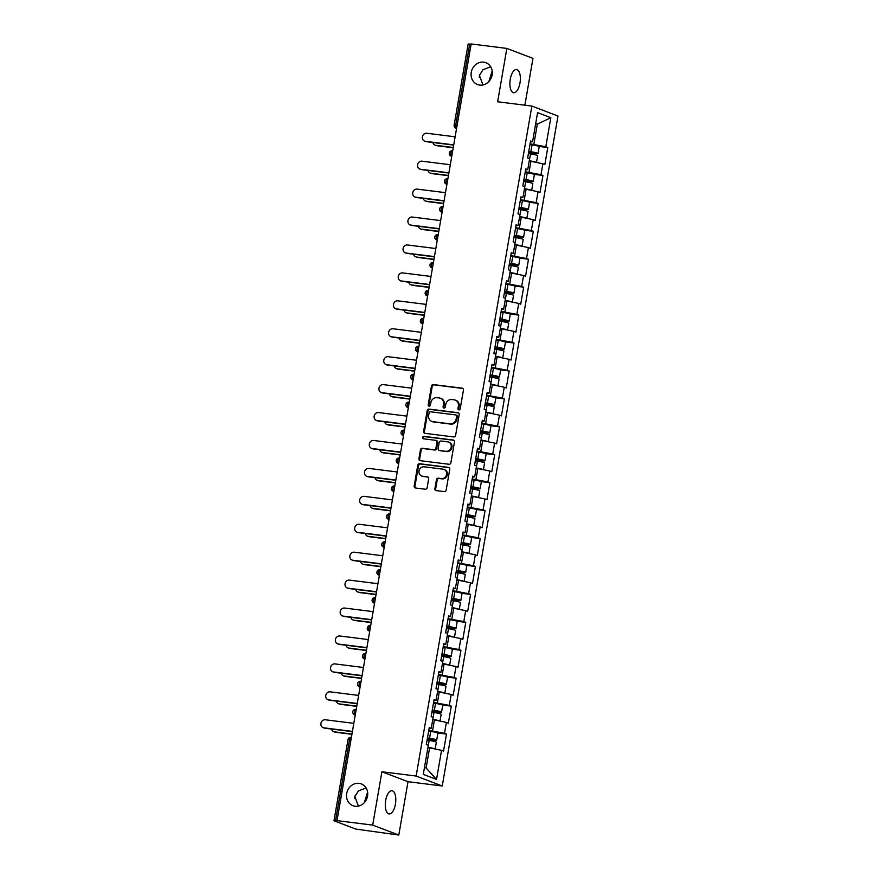 <?xml version="1.0" encoding="UTF-8"?>
<svg xmlns="http://www.w3.org/2000/svg" width="879" height="879" viewBox="0 0 879 879"><rect width="100%" height="100%" fill="white"/><g stroke="black" fill="none" stroke-linecap="round" stroke-linejoin="round"><path stroke-width="1.32" d="M490.691 66.793L482.934 69.749L479.44 75.429L482.978 84.933M479.714 85.087A11.68 10.449 110.8 0 1 477.539 84.538A11.68 10.449 110.8 0 1 471.529 71.1A11.68 10.449 110.8 0 1 483.67 62.167A11.68 10.449 110.8 0 1 485.845 62.706A11.68 10.449 110.8 0 1 491.855 76.154A11.68 10.449 110.8 0 1 479.714 85.087M488.9 81.494L492.174 70.946M366.125 787.98L358.357 790.924L354.874 796.616L358.412 806.12M355.138 806.263A11.68 10.449 110.8 0 1 352.962 805.724A11.68 10.449 110.8 0 1 346.963 792.276A11.68 10.449 110.8 0 1 359.104 783.343A11.68 10.449 110.8 0 1 361.28 783.892A11.68 10.449 110.8 0 1 367.279 797.33A11.68 10.449 110.8 0 1 355.138 806.263M364.324 802.681L367.598 792.122M458.871 409.9A1.253 1.121 -69.2 0 0 460.2 408.812L463.431 390.133A1.791 1.604 -69.2 0 0 462.134 388.177L433.336 384.562A1.791 1.604 -69.2 0 0 431.435 386.123L428.205 404.79A1.253 1.121 -69.2 0 0 429.117 406.164A1.253 1.121 -69.2 0 0 430.446 405.076L430.864 402.659A5.735 5.131 -69.2 0 1 436.962 397.682L439.357 397.978A5.735 5.131 -69.2 0 1 440.423 398.242A5.735 5.131 -69.2 0 1 443.499 404.241L443.082 406.658A1.253 1.121 -69.2 0 0 443.994 408.032A1.253 1.121 -69.2 0 0 445.323 406.944L445.741 404.527A5.735 5.131 -69.2 0 1 451.839 399.538L454.234 399.846A5.735 5.131 -69.2 0 1 455.3 400.11A5.735 5.131 -69.2 0 1 458.388 406.109L457.97 408.526A1.253 1.121 -69.2 0 0 458.871 409.9M385.595 800.989L385.321 803.648M385.672 800.472A11.68 5.087 -82.9 0 1 392.001 790.737A11.68 5.087 -82.9 0 1 395.418 804.186A11.68 5.087 -82.9 0 1 389.089 813.921A11.68 5.087 -82.9 0 1 385.672 800.472M510.161 79.802L509.897 82.472M510.249 79.297A11.68 5.087 -82.9 0 1 516.566 69.562A11.68 5.087 -82.9 0 1 519.983 83A11.68 5.087 -82.9 0 1 513.666 92.734A11.68 5.087 -82.9 0 1 510.249 79.297M355.028 795.902A11.68 5.087 -82.9 0 1 354.753 798.561M479.593 74.715A11.68 5.087 -82.9 0 1 479.33 77.374M434.896 488.625A1.791 1.604 -69.2 0 0 436.193 490.592L444.269 491.603A1.791 1.604 -69.2 0 0 446.169 490.042L449.751 469.309A1.791 1.604 -69.2 0 0 448.455 467.353L419.657 463.738A1.791 1.604 -69.2 0 0 417.756 465.299L414.174 486.032A1.791 1.604 -69.2 0 0 415.47 487.988L425.227 489.218A1.791 1.604 -69.2 0 0 427.139 487.658L428.666 478.78A1.791 1.604 -69.2 0 0 427.37 476.825L422.535 476.22A4.791 4.285 -69.2 0 1 424.161 466.815L443.115 469.188A4.791 4.285 -69.2 0 1 441.489 478.594L438.335 478.198A1.791 1.604 -69.2 0 0 436.423 479.758L434.896 488.625L435.654 488.922A1.791 1.604 -69.2 0 0 436.259 490.592M381.915 771.762L372.696 825.106L337.009 820.634L471.166 43.95L506.853 48.422L497.646 101.777L531.872 106.073L416.141 776.047L381.915 771.762L408.021 781.695L442.247 785.991L416.141 776.047M453.707 436.94A1.791 1.604 -69.2 0 0 455.619 435.391L459.201 414.646A1.791 1.604 -69.2 0 0 457.904 412.69L429.106 409.087A1.791 1.604 -69.2 0 0 427.194 410.636L423.612 431.38A1.791 1.604 -69.2 0 0 424.909 433.336L453.707 436.94M454.476 441.983L450.894 462.717A1.791 1.604 -69.2 0 1 448.993 464.277L420.195 460.662A1.791 1.604 -69.2 0 1 418.898 458.706L420.426 449.828A1.791 1.604 -69.2 0 1 422.338 448.268L434.017 449.74A1.791 1.604 -69.2 0 0 435.918 448.18L436.929 442.291A1.791 1.604 -69.2 0 0 435.632 440.335L423.48 438.808A1.253 1.121 -69.2 0 1 423.898 436.347L453.179 440.016A1.791 1.604 -69.2 0 1 454.476 441.983M442.247 785.991L557.978 116.017L531.872 106.073M437.654 732.965L446.477 734.075L444.488 733.317L428.776 730.372M446.477 734.075L443.532 751.084L441.555 750.325L436.533 779.42L423.282 774.377L428.315 745.282L426.337 744.535L429.271 727.526L431.248 728.273L433.138 717.352L431.16 716.605L434.094 699.596L436.072 700.343L437.962 689.422L435.984 688.675L438.918 671.666L440.895 672.413L442.785 661.491L440.808 660.744L443.741 643.736L445.719 644.483L447.609 633.561L445.631 632.814L448.565 615.805L450.542 616.553L452.432 605.631L450.455 604.884L453.388 587.875L455.377 588.622L457.256 577.701L455.278 576.954L458.223 559.945L460.2 560.692L462.079 549.771L460.102 549.023L463.046 532.015L465.024 532.762L466.903 521.84L464.925 521.093L467.87 504.074L469.847 504.832L471.737 493.91L469.749 493.163L472.693 476.143L474.671 476.901L476.561 465.98L474.583 465.222L477.517 448.213L479.494 448.971L481.384 438.05L479.407 437.292L482.34 420.283L484.318 421.041L486.208 410.119L484.23 409.361L487.164 392.353L489.142 393.111L491.031 382.189L489.054 381.431L491.987 364.422L493.965 365.181L495.855 354.259L493.877 353.501L496.811 336.492L498.789 337.25L500.678 326.329L498.701 325.571L501.634 308.562L503.612 309.32L505.502 298.399L503.524 297.64L506.458 280.632L508.447 281.39L510.325 270.468L508.348 269.71L511.281 252.702L513.27 253.46L515.149 242.538L513.171 241.78L516.116 224.771L518.094 225.529L519.972 214.608L517.995 213.85L520.939 196.841L522.917 197.599L524.796 186.678L522.818 185.919L525.763 168.911L527.741 169.669L529.63 158.747L527.642 157.989L530.586 140.981L532.564 141.739L537.585 112.644L550.836 117.687L545.804 146.771L530.092 143.837M538.97 146.419L547.782 147.529L545.804 146.771M547.782 147.529L544.848 164.538L542.87 163.791L540.981 174.712L525.268 171.768M534.146 174.35L542.958 175.459L540.981 174.712M542.958 175.459L540.025 192.468L538.047 191.721L536.157 202.642L520.445 199.698M529.323 202.28L538.135 203.39L536.157 202.642M538.135 203.39L535.201 220.398L533.223 219.651L531.334 230.573L515.621 227.628M524.499 230.21L533.311 231.32L531.334 230.573M533.311 231.32L530.378 248.328L528.4 247.581L526.51 258.503L510.798 255.558M519.665 258.151L528.488 259.25L526.51 258.503M528.488 259.25L525.554 276.259L523.576 275.512L521.686 286.433L505.974 283.488M514.841 286.082L523.664 287.18L521.686 286.433M523.664 287.18L520.731 304.189L518.742 303.442L516.863 314.363L501.14 311.419M510.018 314.012L518.841 315.111L516.863 314.363M518.841 315.111L515.896 332.119L513.918 331.372L512.039 342.294L496.316 339.349M505.194 341.942L514.017 343.041L512.039 342.294M514.017 343.041L511.073 360.049L509.095 359.302L507.216 370.224L491.493 367.279M500.371 369.872L509.194 370.971L507.216 370.224M509.194 370.971L506.249 387.98L504.271 387.232L502.381 398.154L486.669 395.209M495.547 397.802L504.37 398.901L502.381 398.154M504.37 398.901L501.426 415.91L499.448 415.163L497.558 426.084L481.846 423.14M490.724 425.733L499.547 426.831L497.558 426.084M499.547 426.831L496.602 443.84L494.624 443.093L492.734 454.014L477.022 451.07M485.9 453.663L494.712 454.762L492.734 454.014M494.712 454.762L491.779 471.77L489.801 471.023L487.911 481.945L472.199 479M481.077 481.593L489.889 482.692L487.911 481.945M489.889 482.692L486.955 499.701L484.977 498.953L483.087 509.875L467.375 506.93M476.253 509.523L485.065 510.622L483.087 509.875M485.065 510.622L482.131 527.642L480.154 526.884L478.264 537.805L462.552 534.861M471.43 537.454L480.242 538.563L478.264 537.805M480.242 538.563L477.308 555.572L475.33 554.814L473.44 565.735L457.728 562.791M466.606 565.384L475.418 566.494L473.44 565.735M475.418 566.494L472.484 583.502L470.507 582.744L468.617 593.666L452.905 590.721M461.772 593.314L470.595 594.424L468.617 593.666M470.595 594.424L467.661 611.432L465.683 610.674L463.793 621.596L448.081 618.651M456.948 621.244L465.771 622.354L463.793 621.596M465.771 622.354L462.837 639.363L460.849 638.604L458.97 649.526L443.247 646.581M452.125 649.174L460.948 650.284L458.97 649.526M460.948 650.284L458.003 667.293L456.025 666.535L454.146 677.456L438.423 674.512M447.301 677.105L456.124 678.214L454.146 677.456M456.124 678.214L453.179 695.223L451.202 694.465L449.323 705.387L433.6 702.442M442.478 705.035L451.301 706.145L449.323 705.387M451.301 706.145L448.356 723.153L446.378 722.395L444.488 733.317M432.534 730.845L434.424 719.923L432.732 719.714M429.106 728.482L431.248 728.273M446.378 722.395L434.424 719.923M437.368 702.914L439.247 691.993L437.555 691.784M433.929 700.552L436.072 700.343M451.202 694.465L439.247 691.993M442.192 674.984L444.071 664.063L442.379 663.854M438.753 672.622L440.895 672.413M456.025 666.535L444.071 664.063M447.015 647.054L448.894 636.132L447.202 635.924M443.576 644.692L445.719 644.483M460.849 638.604L448.894 636.132M451.839 619.124L453.718 608.202L452.026 607.993M448.4 616.761L450.542 616.553M465.683 610.674L453.718 608.202M456.662 591.193L458.552 580.272L456.849 580.063M453.223 588.831L455.377 588.622M470.507 582.744L458.552 580.272M461.486 563.263L463.376 552.342L461.673 552.133M458.047 560.901L460.2 560.692M475.33 554.814L463.376 552.342M466.309 535.333L468.199 524.411L466.496 524.203M462.87 532.971L465.024 532.762M480.154 526.884L468.199 524.411M471.133 507.403L473.023 496.481L471.32 496.272M467.705 505.04L469.847 504.832M484.977 498.953L473.023 496.481M475.957 479.473L477.846 468.551L476.154 468.342M472.528 477.11L474.671 476.901M489.801 471.023L477.846 468.551M480.78 451.542L482.67 440.621L480.978 440.412M477.352 449.18L479.494 448.971M494.624 443.093L482.67 440.621M485.604 423.612L487.493 412.69L485.801 412.482M482.175 421.25L484.318 421.041M499.448 415.163L487.493 412.69M490.427 395.682L492.317 384.76L490.625 384.552M486.999 393.32L489.142 393.111M504.271 387.232L492.317 384.76M495.262 367.752L497.14 356.83L495.448 356.621M491.822 365.389L493.965 365.181M509.095 359.302L497.14 356.83M500.085 339.821L501.964 328.9L500.272 328.68M496.646 337.459L498.789 337.25M513.918 331.372L501.964 328.9M504.909 311.891L506.787 300.97L505.095 300.75M501.469 309.529L503.612 309.32M518.742 303.442L506.787 300.97M509.732 283.961L511.611 273.039L509.919 272.82M506.293 281.599L508.447 281.39M523.576 275.512L511.611 273.039M514.556 256.031L516.445 245.109L514.742 244.889M511.117 253.668L513.27 253.46M528.4 247.581L516.445 245.109M519.379 228.1L521.269 217.179L519.566 216.959M515.94 225.738L518.094 225.529M533.223 219.651L521.269 217.179M524.203 200.17L526.092 189.249L524.389 189.029M520.775 197.808L522.917 197.599M538.047 191.721L526.092 189.249M529.026 172.24L530.916 161.318L529.213 161.099M525.598 169.878L527.741 169.669M542.87 163.791L530.916 161.318M471.111 44.236L469.694 44.06L455.685 125.159L457.102 125.345M456.597 128.312L456.366 128.279A2.736 1.198 97.1 0 1 455.685 125.159L454.135 125.137L468.144 44.027L469.694 44.06M533.85 144.31L537.333 124.159L535.707 123.543M535.641 123.95L537.333 124.159L550.836 117.687M530.422 141.948L532.564 141.739M524.873 105.194L532.96 58.366L506.853 48.422M372.696 825.106L398.802 835.05L355.775 829.073L334.24 820.865L337.009 820.634M398.802 835.05L408.021 781.695M424.491 767.378L426.117 768.004L429.6 747.853L427.908 747.644M441.555 750.325L429.6 747.853M436.533 779.42L426.117 768.004M459.047 409.9A1.253 1.121 -69.2 0 1 458.728 408.812L459.146 406.395A5.735 5.131 -69.2 0 0 456.069 400.395L455.3 400.11M440.423 398.242L441.181 398.539A5.735 5.131 -69.2 0 1 444.269 404.538L443.851 406.955A1.253 1.121 -69.2 0 0 444.17 408.043M462.826 388.463L434.094 384.859A1.791 1.604 -69.2 0 0 432.193 386.408L428.974 405.087A1.253 1.121 -69.2 0 0 429.293 406.175M458.585 412.976L429.864 409.372A1.791 1.604 -69.2 0 0 427.963 410.932L424.381 431.666A1.791 1.604 -69.2 0 0 424.986 433.347M456.619 416.305A1.253 1.121 -69.2 0 0 455.718 414.932L430.435 411.768A1.253 1.121 -69.2 0 0 429.106 412.855L428.666 415.404A5.735 5.131 -69.2 0 0 431.743 421.404A5.735 5.131 -69.2 0 0 432.809 421.667L450.092 423.832A5.735 5.131 -69.2 0 0 456.179 418.854L456.619 416.305L457.388 416.591A1.253 1.121 -69.2 0 0 456.476 415.218M431.743 421.404L432.501 421.689A5.735 5.131 -69.2 0 0 433.578 421.953L432.809 421.667M457.388 416.591L456.937 419.14A5.735 5.131 -69.2 0 1 450.85 424.117L433.578 421.953M435.973 440.412L436.731 440.709A1.791 1.604 -69.2 0 1 437.698 442.587L436.676 448.466A1.791 1.604 -69.2 0 1 434.775 450.026L423.096 448.565A1.791 1.604 -69.2 0 0 421.195 450.114L419.657 458.992A1.791 1.604 -69.2 0 0 420.261 460.673M453.872 440.302L424.667 436.643A1.253 1.121 -69.2 0 0 423.678 438.83M446.125 451.257A4.791 4.285 -69.2 0 0 447.752 441.851L441.071 441.016A1.791 1.604 -69.2 0 0 439.17 442.576L438.16 448.466A1.791 1.604 -69.2 0 0 439.456 450.422L446.895 451.542A4.791 4.285 -69.2 0 0 449.411 442.368L448.653 442.071M439.115 450.334L439.874 450.63A1.791 1.604 -69.2 0 0 440.214 450.707L439.456 450.422M446.895 451.542L440.214 450.707M444.005 469.419L444.763 469.705A4.791 4.285 -69.2 0 1 442.247 478.879L439.093 478.484A1.791 1.604 -69.2 0 0 437.193 480.044L435.654 488.922M421.634 475.989L422.403 476.286A4.791 4.285 -69.2 0 0 423.293 476.506L422.535 476.22M428.062 477.099L423.293 476.506M449.147 467.628L420.426 464.024A1.791 1.604 -69.2 0 0 418.525 465.584L414.943 486.318A1.791 1.604 -69.2 0 0 415.547 487.999M435.797 145.321L436.786 145.694A4.109 3.67 110.8 0 1 436.017 145.507L435.028 145.123A4.109 3.67 -69.2 0 0 435.797 145.321L453.278 147.507M432.853 142.497A4.109 3.67 -69.2 0 0 435.028 145.123M528.773 153.627A1.099 0.978 110.8 0 1 529.883 152.88L534.608 153.462A6.021 0.571 -170.2 0 0 538.025 153.539A6.021 0.571 -170.2 0 0 530.85 151.726L528.784 151.419M528.74 151.649L535.685 153.133L528.883 152.496A1.099 0.978 -69.2 0 0 528.598 152.506M538.025 153.539L539.223 146.639A6.021 0.571 -170.2 0 0 532.048 144.837L529.971 144.53M536.487 162.461L537.662 155.682A6.021 0.571 -170.2 0 0 530.487 153.88L528.411 153.572M536.355 162.439A6.021 0.571 -170.2 0 0 529.29 160.769L530.487 153.88M529.235 161L533.366 161.824M436.786 145.694L453.234 147.76M455.124 136.805L426.601 133.234A4.109 3.67 -69.2 0 0 425.216 141.288L426.205 141.662A4.109 3.67 110.8 0 1 425.436 141.475L424.447 141.101M453.685 145.112L426.205 141.662M453.729 144.87L425.216 141.288M430.974 173.251L431.963 173.624A4.109 3.67 110.8 0 1 431.193 173.438L430.205 173.053A4.109 3.67 -69.2 0 0 430.974 173.251L448.455 175.437M428.029 170.427A4.109 3.67 -69.2 0 0 430.205 173.053M523.939 181.557A1.099 0.978 110.8 0 1 525.049 180.81L529.784 181.404A6.021 0.571 -170.2 0 0 533.201 181.47A6.021 0.571 -170.2 0 0 526.027 179.668L523.961 179.349M523.917 179.58L530.861 181.063L524.06 180.426A1.099 0.978 -69.2 0 0 523.774 180.437M533.201 181.47L534.399 174.569A6.021 0.571 -170.2 0 0 527.224 172.767L525.148 172.46M531.663 190.391L532.828 183.612A6.021 0.571 -170.2 0 0 525.664 181.81L523.587 181.503M531.531 190.369A6.021 0.571 -170.2 0 0 524.466 188.699L524.455 188.699M524.411 188.93L528.543 189.754M431.963 173.624L448.411 175.69M426.139 201.181L427.139 201.555A4.109 3.67 110.8 0 1 426.37 201.368L425.381 200.983A4.109 3.67 -69.2 0 0 426.139 201.181L443.631 203.368M423.206 198.357A4.109 3.67 -69.2 0 0 425.381 200.983M519.115 209.488A1.099 0.978 110.8 0 1 520.225 208.741L524.961 209.334A6.021 0.571 -170.2 0 0 528.378 209.4A6.021 0.571 -170.2 0 0 521.203 207.598L519.137 207.279M519.093 207.51L526.038 208.993L519.236 208.356A1.099 0.978 -69.2 0 0 518.94 208.367M528.378 209.4L529.565 202.5A6.021 0.571 -170.2 0 0 522.401 200.698L520.324 200.39M526.84 218.333L528.004 211.542A6.021 0.571 -170.2 0 0 520.829 209.74L518.764 209.433M526.708 218.3A6.021 0.571 -170.2 0 0 519.643 216.63L520.829 209.74M519.588 216.86L523.719 217.684M427.139 201.555L443.587 203.62M421.316 229.111L422.305 229.485A4.109 3.67 110.8 0 1 421.546 229.298L420.558 228.914A4.109 3.67 -69.2 0 0 421.316 229.111L438.808 231.298M418.382 226.288A4.109 3.67 -69.2 0 0 420.558 228.914M514.292 237.418A1.099 0.978 110.8 0 1 515.402 236.671L520.126 237.264A6.021 0.571 -170.2 0 0 523.554 237.33A6.021 0.571 -170.2 0 0 516.38 235.528L514.303 235.209M514.27 235.44L521.214 236.923L514.413 236.286A1.099 0.978 -69.2 0 0 514.116 236.297M523.554 237.33L524.741 230.441A6.021 0.571 -170.2 0 0 517.566 228.628L515.501 228.32M522.016 246.263L523.181 239.473A6.021 0.571 -170.2 0 0 516.006 237.671L513.94 237.363M521.884 246.23A6.021 0.571 -170.2 0 0 514.819 244.56L516.006 237.671M514.764 244.791L518.885 245.615M422.305 229.485L438.764 231.551M416.492 257.042L417.481 257.415A4.109 3.67 110.8 0 1 416.723 257.228L415.734 256.844A4.109 3.67 -69.2 0 0 416.492 257.042L433.973 259.228M413.559 254.218A4.109 3.67 -69.2 0 0 415.734 256.844M509.468 265.348A1.099 0.978 110.8 0 1 510.578 264.601L515.303 265.194A6.021 0.571 -170.2 0 0 518.731 265.26A6.021 0.571 -170.2 0 0 511.556 263.458L509.479 263.14M509.446 263.37L516.391 264.854L509.589 264.216A1.099 0.978 -69.2 0 0 509.293 264.227M518.731 265.26L519.918 258.371A6.021 0.571 -170.2 0 0 512.743 256.558L510.677 256.25M517.193 274.193L518.357 267.403A6.021 0.571 -170.2 0 0 511.182 265.601L509.117 265.293M517.061 274.16A6.021 0.571 -170.2 0 0 509.996 272.49L511.182 265.601M509.941 272.721L514.061 273.545M417.481 257.415L433.94 259.481M411.669 284.972L412.658 285.345A4.109 3.67 110.8 0 1 411.899 285.159L410.911 284.774A4.109 3.67 -69.2 0 0 411.669 284.972L429.15 287.158M408.735 282.148A4.109 3.67 -69.2 0 0 410.911 284.774M504.645 293.278A1.099 0.978 110.8 0 1 505.755 292.531L510.479 293.125A6.021 0.571 -170.2 0 0 513.907 293.19A6.021 0.571 -170.2 0 0 506.733 291.388L504.656 291.07M504.623 291.301L511.567 292.784L504.766 292.147A1.099 0.978 -69.2 0 0 504.469 292.158M513.907 293.19L515.094 286.301A6.021 0.571 -170.2 0 0 507.919 284.488L505.854 284.181M512.358 302.123L513.534 295.333A6.021 0.571 -170.2 0 0 506.359 293.531L504.293 293.223M512.237 302.09A6.021 0.571 -170.2 0 0 505.172 300.431L505.15 300.42M505.117 300.651L509.238 301.475M412.658 285.345L429.117 287.411M450.301 164.736L421.777 161.165A4.109 3.67 -69.2 0 0 420.393 169.218L421.382 169.592A4.109 3.67 110.8 0 1 420.612 169.405L419.624 169.032M448.861 173.042L421.382 169.592M448.905 172.8L420.393 169.218M445.477 192.666L416.954 189.095A4.109 3.67 -69.2 0 0 415.569 197.149L416.558 197.522A4.109 3.67 110.8 0 1 415.789 197.335L414.8 196.962M444.038 200.972L416.558 197.522M444.082 200.731L415.569 197.149M440.654 220.596L412.13 217.025A4.109 3.67 -69.2 0 0 410.746 225.079L411.735 225.453A4.109 3.67 110.8 0 1 410.965 225.266L409.977 224.892M439.214 228.903L411.735 225.453M439.258 228.661L410.746 225.079M435.83 248.526L407.307 244.955A4.109 3.67 -69.2 0 0 405.911 253.009L406.911 253.383A4.109 3.67 110.8 0 1 406.142 253.196L405.153 252.822M434.391 256.833L406.911 253.383M434.435 256.591L405.911 253.009M431.007 276.456L402.483 272.886A4.109 3.67 -69.2 0 0 401.088 280.939L402.077 281.324A4.109 3.67 110.8 0 1 401.318 281.126L400.33 280.753M429.567 284.763L402.077 281.324M429.611 284.521L401.088 280.939M406.845 312.902L407.834 313.276A4.109 3.67 110.8 0 1 407.076 313.089L406.087 312.704A4.109 3.67 -69.2 0 0 406.845 312.902L424.326 315.089M403.911 310.078A4.109 3.67 -69.2 0 0 406.087 312.704M499.821 321.209A1.099 0.978 110.8 0 1 500.931 320.461L505.656 321.055A6.021 0.571 -170.2 0 0 509.084 321.121A6.021 0.571 -170.2 0 0 501.909 319.319L499.832 319M499.799 319.231L506.743 320.714L499.942 320.077A1.099 0.978 -69.2 0 0 499.646 320.088M509.084 321.121L510.27 314.232A6.021 0.571 -170.2 0 0 503.096 312.419L501.03 312.111M507.535 330.054L508.71 323.274A6.021 0.571 -170.2 0 0 501.535 321.461L499.459 321.154M507.414 330.021A6.021 0.571 -170.2 0 0 500.349 328.361L500.327 328.35M500.294 328.581L504.414 329.405M407.834 313.276L424.282 315.341M426.183 304.398L397.66 300.816A4.109 3.67 -69.2 0 0 396.264 308.87L397.253 309.254A4.109 3.67 110.8 0 1 396.495 309.056L395.506 308.683M424.744 312.693L397.253 309.254M424.788 312.452L396.264 308.87M402.022 340.832L403.011 341.206A4.109 3.67 110.8 0 1 402.241 341.019L401.253 340.645A4.109 3.67 -69.2 0 0 402.022 340.832L419.503 343.019M399.088 338.008A4.109 3.67 -69.2 0 0 401.253 340.645M494.998 349.139A1.099 0.978 110.8 0 1 496.108 348.392L500.832 348.985A6.021 0.571 -170.2 0 0 504.26 349.051A6.021 0.571 -170.2 0 0 497.085 347.249L495.009 346.93M494.976 347.161L501.92 348.644L495.119 348.007A1.099 0.978 -69.2 0 0 494.822 348.029M504.26 349.051L505.447 342.162A6.021 0.571 -170.2 0 0 498.272 340.349L496.206 340.041M502.711 357.984L503.887 351.204A6.021 0.571 -170.2 0 0 496.712 349.392L494.635 349.084M502.59 357.951A6.021 0.571 -170.2 0 0 495.525 356.292L495.503 356.281M495.47 356.511L499.591 357.335M403.011 341.206L419.459 343.271M421.349 332.328L392.836 328.746A4.109 3.67 -69.2 0 0 391.441 336.8L392.43 337.184A4.109 3.67 110.8 0 1 391.671 336.987L390.683 336.613M419.92 340.623L392.43 337.184M419.964 340.382L391.441 336.8M397.198 368.762L398.187 369.136A4.109 3.67 110.8 0 1 397.418 368.949L396.429 368.576A4.109 3.67 -69.2 0 0 397.198 368.762L414.679 370.949M394.264 365.95A4.109 3.67 -69.2 0 0 396.429 368.576M490.174 377.069A1.099 0.978 110.8 0 1 491.284 376.322L496.009 376.915A6.021 0.571 -170.2 0 0 499.437 376.981A6.021 0.571 -170.2 0 0 492.262 375.179L490.185 374.861M490.141 375.091L497.096 376.575L490.295 375.948A1.099 0.978 -69.2 0 0 489.999 375.959M499.437 376.981L500.623 370.092A6.021 0.571 -170.2 0 0 493.449 368.279L491.372 367.971M497.888 385.914L499.063 379.135A6.021 0.571 -170.2 0 0 491.888 377.322L489.812 377.014M497.767 385.881A6.021 0.571 -170.2 0 0 490.702 384.222L491.888 377.322M490.636 384.442L494.767 385.266M398.187 369.136L414.635 371.202M416.525 360.258L388.013 356.676A4.109 3.67 -69.2 0 0 386.617 364.73L387.606 365.115A4.109 3.67 110.8 0 1 386.848 364.917L385.848 364.543M415.097 368.554L387.606 365.115M415.141 368.312L386.617 364.73M392.375 396.693L393.363 397.066A4.109 3.67 110.8 0 1 392.594 396.879L391.605 396.506A4.109 3.67 -69.2 0 0 392.375 396.693L409.856 398.879M389.43 393.88A4.109 3.67 -69.2 0 0 391.605 396.506M485.351 404.999A1.099 0.978 110.8 0 1 486.461 404.252L491.185 404.845A6.021 0.571 -170.2 0 0 494.613 404.911A6.021 0.571 -170.2 0 0 487.438 403.109L485.362 402.791M485.318 403.021L492.273 404.505L485.472 403.879A1.099 0.978 -69.2 0 0 485.175 403.89M494.613 404.911L495.8 398.022A6.021 0.571 -170.2 0 0 488.625 396.209L486.548 395.902M493.064 413.844L494.24 407.065A6.021 0.571 -170.2 0 0 487.065 405.252L484.988 404.944M492.943 413.811A6.021 0.571 -170.2 0 0 485.867 412.152L487.065 405.252M485.812 412.372L489.944 413.196M393.363 397.066L409.812 399.132M411.702 388.188L383.189 384.606A4.109 3.67 -69.2 0 0 381.794 392.66L382.783 393.045A4.109 3.67 110.8 0 1 382.013 392.847L381.025 392.473M410.273 396.484L382.783 393.045M410.317 396.242L381.794 392.66M387.551 424.623L388.54 424.996A4.109 3.67 110.8 0 1 387.771 424.81L386.782 424.436A4.109 3.67 -69.2 0 0 387.551 424.623L405.032 426.82M384.606 421.81A4.109 3.67 -69.2 0 0 386.782 424.436M480.527 432.929A1.099 0.978 110.8 0 1 481.637 432.182L486.362 432.776A6.021 0.571 -170.2 0 0 489.779 432.842A6.021 0.571 -170.2 0 0 482.615 431.04L480.538 430.721M480.494 430.952L487.449 432.435L480.648 431.809A1.099 0.978 -69.2 0 0 480.352 431.82M489.779 432.842L490.976 425.952A6.021 0.571 -170.2 0 0 483.802 424.139L481.725 423.832M488.241 441.774L489.416 434.995A6.021 0.571 -170.2 0 0 482.241 433.182L480.165 432.875M488.109 441.741A6.021 0.571 -170.2 0 0 481.044 440.082L481.033 440.071M480.989 440.302L485.12 441.126M388.54 424.996L404.988 427.062M406.878 416.119L378.366 412.537A4.109 3.67 -69.2 0 0 376.97 420.591L377.959 420.975A4.109 3.67 110.8 0 1 377.19 420.777L376.201 420.404M405.45 424.414L377.959 420.975M405.494 424.172L376.97 420.591M382.728 452.553L383.716 452.927A4.109 3.67 110.8 0 1 382.947 452.74L381.958 452.366A4.109 3.67 -69.2 0 0 382.728 452.553L400.209 454.751M379.783 449.74A4.109 3.67 -69.2 0 0 381.958 452.366M475.704 460.86A1.099 0.978 110.8 0 1 476.814 460.113L481.538 460.706A6.021 0.571 -170.2 0 0 484.955 460.772A6.021 0.571 -170.2 0 0 477.78 458.97L475.715 458.651M475.671 458.882L482.626 460.365L475.825 459.739A1.099 0.978 -69.2 0 0 475.528 459.75M484.955 460.772L486.153 453.883A6.021 0.571 -170.2 0 0 478.978 452.07L476.901 451.762M483.417 469.705L484.593 462.925A6.021 0.571 -170.2 0 0 477.418 461.112L475.341 460.805M483.285 469.672A6.021 0.571 -170.2 0 0 476.22 468.013L477.418 461.112M476.165 468.232L480.297 469.056M383.716 452.927L400.165 454.992M402.055 444.049L373.542 440.467A4.109 3.67 -69.2 0 0 372.147 448.521L373.135 448.905A4.109 3.67 110.8 0 1 372.366 448.708L371.377 448.334M400.626 452.344L373.135 448.905M400.659 452.103L372.147 448.521M377.904 480.483L378.893 480.857A4.109 3.67 110.8 0 1 378.124 480.67L377.135 480.297A4.109 3.67 -69.2 0 0 377.904 480.483L395.385 482.681M374.959 477.671A4.109 3.67 -69.2 0 0 377.135 480.297M470.88 488.79A1.099 0.978 110.8 0 1 471.979 488.043L476.715 488.636A6.021 0.571 -170.2 0 0 480.132 488.702A6.021 0.571 -170.2 0 0 472.957 486.9L470.891 486.592M470.847 486.812L477.791 488.295L470.99 487.669A1.099 0.978 -69.2 0 0 470.704 487.68M480.132 488.702L481.329 481.813A6.021 0.571 -170.2 0 0 474.155 480L472.078 479.692M478.594 497.635L479.758 490.856A6.021 0.571 -170.2 0 0 472.594 489.043L470.518 488.735M478.462 497.602A6.021 0.571 -170.2 0 0 471.397 495.943L471.386 495.943M471.342 496.163L475.473 496.987M378.893 480.857L395.341 482.923M397.231 471.979L368.708 468.397A4.109 3.67 -69.2 0 0 367.323 476.451L368.312 476.836A4.109 3.67 110.8 0 1 367.543 476.638L366.554 476.264M395.792 480.275L368.312 476.836M395.836 480.033L367.323 476.451M373.081 508.414L374.069 508.787A4.109 3.67 110.8 0 1 373.3 508.6L372.311 508.227A4.109 3.67 -69.2 0 0 373.081 508.414L390.562 510.611M370.136 505.601A4.109 3.67 -69.2 0 0 372.311 508.227M466.046 516.72A1.099 0.978 110.8 0 1 467.156 515.973L471.891 516.566A6.021 0.571 -170.2 0 0 475.308 516.632A6.021 0.571 -170.2 0 0 468.133 514.83L466.068 514.523M466.024 514.742L472.968 516.226L466.167 515.599A1.099 0.978 -69.2 0 0 465.881 515.61M475.308 516.632L476.506 509.743A6.021 0.571 -170.2 0 0 469.331 507.941L467.254 507.622M473.77 525.565L474.935 518.786A6.021 0.571 -170.2 0 0 467.76 516.973L465.694 516.665M473.638 525.532A6.021 0.571 -170.2 0 0 466.573 523.873L467.76 516.973M466.518 524.093L470.65 524.917M374.069 508.787L390.518 510.853M392.408 499.909L363.884 496.327A4.109 3.67 -69.2 0 0 362.5 504.381L363.488 504.766A4.109 3.67 110.8 0 1 362.719 504.568L361.73 504.194M390.968 508.216L363.488 504.766M391.012 507.963L362.5 504.381M368.246 536.344L369.246 536.717A4.109 3.67 110.8 0 1 368.477 536.531L367.488 536.157A4.109 3.67 -69.2 0 0 368.246 536.344L385.738 538.541M365.312 533.531A4.109 3.67 -69.2 0 0 367.488 536.157M461.222 544.65A1.099 0.978 110.8 0 1 462.332 543.903L467.057 544.497A6.021 0.571 -170.2 0 0 470.485 544.562A6.021 0.571 -170.2 0 0 463.31 542.761L461.244 542.453M461.2 542.673L468.144 544.156L461.343 543.53A1.099 0.978 -69.2 0 0 461.046 543.541M470.485 544.562L471.671 537.673A6.021 0.571 -170.2 0 0 464.508 535.871L462.431 535.553M468.946 553.495L470.111 546.716A6.021 0.571 -170.2 0 0 462.936 544.903L460.871 544.595M468.815 553.473A6.021 0.571 -170.2 0 0 461.75 551.803L462.936 544.903M461.695 552.023L465.826 552.847M369.246 536.717L385.694 538.783M387.584 527.839L359.061 524.258A4.109 3.67 -69.2 0 0 357.676 532.322L358.665 532.696A4.109 3.67 110.8 0 1 357.896 532.498L356.907 532.125M386.145 536.146L358.665 532.696M386.189 535.893L357.676 532.322M363.423 564.274L364.411 564.648A4.109 3.67 110.8 0 1 363.653 564.461L362.664 564.087A4.109 3.67 -69.2 0 0 363.423 564.274L380.915 566.472M360.489 561.461A4.109 3.67 -69.2 0 0 362.664 564.087M456.399 572.581A1.099 0.978 110.8 0 1 457.509 571.833L462.233 572.427A6.021 0.571 -170.2 0 0 465.661 572.493A6.021 0.571 -170.2 0 0 458.486 570.691L456.41 570.383M456.377 570.603L463.321 572.086L456.52 571.46A1.099 0.978 -69.2 0 0 456.223 571.471M465.661 572.493L466.848 565.604A6.021 0.571 -170.2 0 0 459.673 563.802L457.607 563.483M464.123 581.426L465.288 574.646A6.021 0.571 -170.2 0 0 458.113 572.833L456.047 572.526M463.991 581.404A6.021 0.571 -170.2 0 0 456.926 579.733L458.113 572.833M456.871 579.953L460.992 580.777M364.411 564.648L380.871 566.713M382.761 555.77L354.237 552.188A4.109 3.67 -69.2 0 0 352.853 560.253L353.841 560.626A4.109 3.67 110.8 0 1 353.072 560.428L352.083 560.055M381.321 564.076L353.841 560.626M381.365 563.824L352.853 560.253M358.599 592.204L359.588 592.578A4.109 3.67 110.8 0 1 358.83 592.391L357.841 592.017A4.109 3.67 -69.2 0 0 358.599 592.204L376.08 594.402M355.665 589.391A4.109 3.67 -69.2 0 0 357.841 592.017M451.575 600.511A1.099 0.978 110.8 0 1 452.685 599.764L457.41 600.357A6.021 0.571 -170.2 0 0 460.838 600.423A6.021 0.571 -170.2 0 0 453.663 598.621L451.586 598.313M451.553 598.533L458.497 600.027L451.696 599.39A1.099 0.978 -69.2 0 0 451.399 599.401M460.838 600.423L462.024 593.534A6.021 0.571 -170.2 0 0 454.85 591.732L452.784 591.413M459.299 609.356L460.464 602.576A6.021 0.571 -170.2 0 0 453.289 600.775L451.224 600.456M459.168 609.334A6.021 0.571 -170.2 0 0 452.103 607.664L453.289 600.775M452.048 607.883L456.168 608.707M359.588 592.578L376.047 594.644M377.937 583.7L349.413 580.118A4.109 3.67 -69.2 0 0 348.018 588.183L349.007 588.556A4.109 3.67 110.8 0 1 348.249 588.37L347.26 587.985M376.498 592.006L349.007 588.556M376.542 591.754L348.018 588.183M353.776 620.134L354.764 620.508A4.109 3.67 110.8 0 1 354.006 620.321L353.017 619.948A4.109 3.67 -69.2 0 0 353.776 620.134L371.257 622.332M350.842 617.322A4.109 3.67 -69.2 0 0 353.017 619.948M446.752 628.441A1.099 0.978 110.8 0 1 447.861 627.694L452.586 628.287A6.021 0.571 -170.2 0 0 456.014 628.353A6.021 0.571 -170.2 0 0 448.839 626.551L446.763 626.244M446.73 626.463L453.674 627.958L446.873 627.32A1.099 0.978 -69.2 0 0 446.576 627.331M456.014 628.353L457.201 621.464A6.021 0.571 -170.2 0 0 450.026 619.662L447.96 619.343M454.465 637.286L455.641 630.507A6.021 0.571 -170.2 0 0 448.466 628.705L446.4 628.386M454.344 637.264A6.021 0.571 -170.2 0 0 447.279 635.594L447.257 635.594M447.224 635.814L451.345 636.638M354.764 620.508L371.213 622.574M373.114 611.63L344.59 608.048A4.109 3.67 -69.2 0 0 343.195 616.113L344.183 616.487A4.109 3.67 110.8 0 1 343.425 616.3L342.436 615.915M371.674 619.937L344.183 616.487M371.718 619.684L343.195 616.113M348.952 648.065L349.941 648.438A4.109 3.67 110.8 0 1 349.183 648.252L348.183 647.878A4.109 3.67 -69.2 0 0 348.952 648.065L366.433 650.262M346.018 645.252A4.109 3.67 -69.2 0 0 348.183 647.878M441.928 656.371A1.099 0.978 110.8 0 1 443.038 655.624L447.763 656.217A6.021 0.571 -170.2 0 0 451.191 656.283A6.021 0.571 -170.2 0 0 444.016 654.481L441.939 654.174M441.906 654.394L448.85 655.888L442.049 655.251A1.099 0.978 -69.2 0 0 441.752 655.262M451.191 656.283L452.377 649.394A6.021 0.571 -170.2 0 0 445.203 647.592L443.137 647.274M449.641 665.216L450.817 658.437A6.021 0.571 -170.2 0 0 443.642 656.635L441.566 656.316M449.521 665.194A6.021 0.571 -170.2 0 0 442.456 663.524L442.434 663.524M442.401 663.744L446.521 664.568M349.941 648.438L366.389 650.504M368.29 639.56L339.766 635.978A4.109 3.67 -69.2 0 0 338.371 644.043L339.36 644.417A4.109 3.67 110.8 0 1 338.602 644.23L337.613 643.846M366.851 647.867L339.36 644.417M366.895 647.614L338.371 644.043M344.128 675.995L345.117 676.38A4.109 3.67 110.8 0 1 344.348 676.182L343.359 675.808A4.109 3.67 -69.2 0 0 344.128 675.995L361.61 678.192M341.195 673.182A4.109 3.67 -69.2 0 0 343.359 675.808M437.105 684.301A1.099 0.978 110.8 0 1 438.214 683.554L442.939 684.148A6.021 0.571 -170.2 0 0 446.367 684.214A6.021 0.571 -170.2 0 0 439.192 682.412L437.116 682.104M437.083 682.324L444.027 683.818L437.226 683.181A1.099 0.978 -69.2 0 0 436.929 683.192M446.367 684.214L447.554 677.324A6.021 0.571 -170.2 0 0 440.379 675.522L438.302 675.204M444.818 693.146L445.994 686.367A6.021 0.571 -170.2 0 0 438.819 684.565L436.742 684.247M444.697 693.124A6.021 0.571 -170.2 0 0 437.632 691.454L438.819 684.565M437.566 691.685L441.697 692.498M345.117 676.38L361.566 678.434M363.456 667.491L334.943 663.909A4.109 3.67 -69.2 0 0 333.548 671.974L334.536 672.347A4.109 3.67 110.8 0 1 333.778 672.16L332.789 671.776M362.027 675.797L334.536 672.347M362.071 675.544L333.548 671.974M339.305 703.925L340.294 704.31A4.109 3.67 110.8 0 1 339.525 704.112L338.536 703.738A4.109 3.67 -69.2 0 0 339.305 703.925L356.786 706.123M336.371 701.112A4.109 3.67 -69.2 0 0 338.536 703.738M432.281 712.232A1.099 0.978 110.8 0 1 433.391 711.485L438.116 712.078A6.021 0.571 -170.2 0 0 441.544 712.144A6.021 0.571 -170.2 0 0 434.369 710.342L432.292 710.034M432.248 710.265L439.203 711.748L432.402 711.111A1.099 0.978 -69.2 0 0 432.105 711.122M441.544 712.144L442.73 705.255A6.021 0.571 -170.2 0 0 435.555 703.453L433.479 703.134M439.994 721.077L441.17 714.297A6.021 0.571 -170.2 0 0 433.995 712.495L431.919 712.177M439.874 721.055A6.021 0.571 -170.2 0 0 432.809 719.385L433.995 712.495M432.743 719.615L436.874 720.428M340.294 704.31L356.742 706.364M358.632 695.421L330.119 691.839A4.109 3.67 -69.2 0 0 328.724 699.904L329.713 700.277A4.109 3.67 110.8 0 1 328.955 700.091L327.955 699.706M357.204 703.727L329.713 700.277M357.248 703.475L328.724 699.904M334.481 731.855L335.47 732.24A4.109 3.67 110.8 0 1 334.701 732.042L333.712 731.669A4.109 3.67 -69.2 0 0 334.481 731.855L351.963 734.053M331.537 729.043A4.109 3.67 -69.2 0 0 333.712 731.669M427.458 740.162A1.099 0.978 110.8 0 1 428.567 739.415L433.292 740.008A6.021 0.571 -170.2 0 0 436.709 740.074A6.021 0.571 -170.2 0 0 429.545 738.272L427.469 737.964M427.425 738.195L434.38 739.678L427.579 739.041A1.099 0.978 -69.2 0 0 427.282 739.052M436.709 740.074L437.907 733.185A6.021 0.571 -170.2 0 0 430.732 731.383L428.655 731.064M435.171 749.007L436.347 742.228A6.021 0.571 -170.2 0 0 429.172 740.426L427.095 740.107M435.05 748.985A6.021 0.571 -170.2 0 0 427.974 747.315L429.172 740.426M427.919 747.546L432.05 748.359M335.47 732.24L351.919 734.295M353.808 723.351L325.296 719.769A4.109 3.67 -69.2 0 0 323.901 727.834L324.889 728.208A4.109 3.67 110.8 0 1 324.12 728.021L323.131 727.636M352.38 731.658L324.889 728.208M352.424 731.405L323.901 727.834M350.963 739.81L349.545 739.635L335.536 820.744M351.38 737.393L351.029 737.349A2.736 1.198 -82.9 0 0 349.545 739.635L347.996 739.602L333.987 820.711M456.575 128.433L455.86 128.158A2.736 2.45 -69.2 0 0 456.366 128.279L456.586 128.367M451.773 156.242L451.542 156.209A2.736 1.198 97.1 0 1 450.861 153.089A2.736 1.198 -82.9 0 1 452.344 150.814A2.736 2.736 0 0 0 451.037 156.088A2.736 2.45 -69.2 0 0 451.542 156.209L451.762 156.297M446.939 184.172L446.719 184.15A2.736 1.198 97.1 0 1 446.038 181.03A2.736 1.198 -82.9 0 1 447.521 178.745A2.736 1.198 -82.9 0 1 447.642 178.778L447.872 178.8M446.928 184.293L446.202 184.019A2.736 2.45 -69.2 0 0 446.719 184.15L446.939 184.227M422.821 323.824L422.59 323.802A2.736 1.198 97.1 0 1 421.92 320.681A2.736 1.198 -82.9 0 1 423.403 318.396A2.736 1.198 -82.9 0 1 423.524 318.429L423.744 318.451M422.799 323.944L422.085 323.67A2.736 2.45 -69.2 0 0 422.59 323.802L422.81 323.879M417.997 351.754L417.767 351.732A2.736 1.198 97.1 0 1 417.096 348.611A2.736 1.198 -82.9 0 1 418.58 346.326A2.736 1.198 -82.9 0 1 418.701 346.359L418.92 346.381M417.975 351.875L417.261 351.6A2.736 2.45 -69.2 0 0 417.767 351.732L417.986 351.809M398.703 463.475L398.473 463.453A2.736 1.198 97.1 0 1 397.791 460.332A2.736 1.198 -82.9 0 1 399.275 458.047A2.736 1.198 -82.9 0 1 399.396 458.08L399.626 458.113M398.681 463.596L397.967 463.321A2.736 2.45 -69.2 0 0 398.473 463.453L398.692 463.53M389.045 519.335L388.826 519.313A2.736 1.198 97.1 0 1 388.144 516.193A2.736 1.198 -82.9 0 1 389.628 513.907A2.736 1.198 -82.9 0 1 389.749 513.94L389.979 513.973M389.034 519.456L388.309 519.181A2.736 2.45 -69.2 0 0 388.826 519.313L389.045 519.39M374.553 603.247L373.839 602.972A2.736 2.45 -69.2 0 0 374.355 603.104L374.355 603.104A2.736 1.198 97.1 0 1 373.674 599.983A2.736 1.198 -82.9 0 1 375.157 597.698A2.736 1.198 -82.9 0 1 375.278 597.731L375.509 597.764M364.928 658.997L364.697 658.964A2.736 1.198 97.1 0 1 364.027 655.844A2.736 1.198 -82.9 0 1 365.51 653.558A2.736 1.198 -82.9 0 1 365.631 653.591L365.851 653.624M364.906 659.107L364.192 658.832A2.736 2.45 -69.2 0 0 364.697 658.964L364.917 659.052M347.996 739.602A2.736 2.736 0 0 1 351.029 737.349A2.736 1.198 -82.9 0 1 351.161 737.382L351.38 737.415M441.214 208.96A2.736 1.198 -82.9 0 1 442.697 206.675A2.736 2.736 0 0 0 441.379 211.949A2.736 2.45 -69.2 0 0 441.895 212.081A2.736 1.198 97.1 0 1 441.214 208.96M436.391 236.89A2.736 1.198 -82.9 0 1 437.874 234.605A2.736 2.736 0 0 0 436.555 239.879A2.736 2.45 -69.2 0 0 437.072 240.011A2.736 1.198 97.1 0 1 436.391 236.89M431.567 264.821A2.736 1.198 -82.9 0 1 433.05 262.535A2.736 2.736 0 0 0 431.732 267.809A2.736 2.45 -69.2 0 0 432.248 267.941A2.736 1.198 97.1 0 1 431.567 264.821M426.744 292.751A2.736 1.198 -82.9 0 1 428.227 290.466A2.736 2.736 0 0 0 426.908 295.74A2.736 2.45 -69.2 0 0 427.425 295.871A2.736 1.198 97.1 0 1 426.744 292.751M412.273 376.542A2.736 1.198 -82.9 0 1 413.756 374.256A2.736 2.736 0 0 0 412.438 379.53A2.736 2.45 -69.2 0 0 412.943 379.662A2.736 1.198 97.1 0 1 412.273 376.542M407.449 404.472A2.736 1.198 -82.9 0 1 408.922 402.186A2.736 2.736 0 0 0 407.614 407.46A2.736 2.45 -69.2 0 0 408.12 407.592A2.736 1.198 97.1 0 1 407.449 404.472M402.615 432.402A2.736 1.198 -82.9 0 1 404.098 430.117A2.736 2.736 0 0 0 402.791 435.391A2.736 2.45 -69.2 0 0 403.296 435.523A2.736 1.198 97.1 0 1 402.615 432.402M392.968 488.263A2.736 1.198 -82.9 0 1 394.451 485.977A2.736 2.736 0 0 0 393.144 491.251A2.736 2.45 -69.2 0 0 393.649 491.383A2.736 1.198 97.1 0 1 392.968 488.263M383.321 544.123A2.736 1.198 -82.9 0 1 384.804 541.838A2.736 2.736 0 0 0 383.486 547.112A2.736 2.45 -69.2 0 0 384.002 547.243A2.736 1.198 97.1 0 1 383.321 544.123M378.497 572.053A2.736 1.198 -82.9 0 1 379.981 569.768A2.736 2.736 0 0 0 378.662 575.042A2.736 2.45 -69.2 0 0 379.179 575.174A2.736 1.198 97.1 0 1 378.497 572.053M368.85 627.914A2.736 1.198 -82.9 0 1 370.334 625.628A2.736 2.736 0 0 0 369.015 630.902A2.736 2.45 -69.2 0 0 369.532 631.034A2.736 1.198 97.1 0 1 368.85 627.914M359.203 683.774A2.736 1.198 -82.9 0 1 360.687 681.489A2.736 2.736 0 0 0 359.368 686.774A2.736 2.45 -69.2 0 0 359.874 686.895A2.736 1.198 97.1 0 1 359.203 683.774M354.38 711.704A2.736 1.198 -82.9 0 1 355.852 709.419A2.736 2.736 0 0 0 354.545 714.704A2.736 2.45 -69.2 0 0 355.05 714.825A2.736 1.198 97.1 0 1 354.38 711.704M459.146 406.395L458.388 406.109M443.851 406.955L443.082 406.658M444.269 404.538L443.499 404.241M428.974 405.087L428.205 404.79M432.193 386.408L431.435 386.123M434.094 384.859L433.336 384.562M462.772 388.419L462.134 388.177M458.728 408.812L457.97 408.526M424.381 431.666L423.612 431.38M427.963 410.932L427.194 410.636M429.864 409.372L429.106 409.087M458.541 412.932L457.904 412.69M450.85 424.117L450.092 423.832M456.937 419.14L456.179 418.854M419.657 458.992L418.898 458.706M421.195 450.114L420.426 449.828M423.096 448.565L422.338 448.268M434.775 450.026L434.017 449.74M436.676 448.466L435.918 448.18M437.698 442.587L436.929 442.291M424.667 436.643L423.898 436.347M453.817 440.269L453.179 440.016M437.193 480.044L436.423 479.758M439.093 478.484L438.335 478.198M442.247 478.879L441.489 478.594M428.007 477.066L427.37 476.825M414.943 486.318L414.174 486.032M418.525 465.584L417.756 465.299M420.426 464.024L419.657 463.738M449.092 467.595L448.455 467.353M528.883 152.496L529.883 152.88M533.619 153.089L533.718 152.474M530.85 151.726L532.048 144.837M524.06 180.426L525.049 180.81M528.795 181.019L528.894 180.404M526.027 179.668L527.224 172.767M524.466 188.699L525.664 181.81M519.236 208.356L520.225 208.741M523.961 208.949L524.071 208.334M521.203 207.598L522.401 200.698M514.413 236.286L515.402 236.671M519.137 236.88L519.247 236.264M516.38 235.528L517.566 228.628M509.589 264.216L510.578 264.601M514.314 264.81L514.424 264.194M511.556 263.458L512.743 256.558M504.766 292.147L505.755 292.531M509.49 292.74L509.6 292.125M506.733 291.388L507.919 284.488M505.172 300.431L506.359 293.531M499.942 320.077L500.931 320.461M504.667 320.67L504.777 320.055M501.909 319.319L503.096 312.419M500.349 328.361L501.535 321.461M495.119 348.007L496.108 348.392M499.843 348.6L499.953 347.985M497.085 347.249L498.272 340.349M495.525 356.292L496.712 349.392M490.295 375.948L491.284 376.322M495.02 376.531L495.13 375.926M492.262 375.179L493.449 368.279M485.472 403.879L486.461 404.252M490.196 404.461L490.306 403.857M487.438 403.109L488.625 396.209M480.648 431.809L481.637 432.182M485.373 432.402L485.472 431.787M482.615 431.04L483.802 424.139M481.044 440.082L482.241 433.182M475.825 459.739L476.814 460.113M480.549 460.332L480.648 459.717M477.78 458.97L478.978 452.07M470.99 487.669L471.979 488.043M475.726 488.263L475.825 487.647M472.957 486.9L474.155 480M471.397 495.943L472.594 489.043M466.167 515.599L467.156 515.973M470.902 516.193L471.001 515.577M468.133 514.83L469.331 507.941M461.343 543.53L462.332 543.903M466.068 544.123L466.178 543.508M463.31 542.761L464.508 535.871M456.52 571.46L457.509 571.833M461.244 572.053L461.354 571.438M458.486 570.691L459.673 563.802M451.696 599.39L452.685 599.764M456.421 599.983L456.531 599.368M453.663 598.621L454.85 591.732M446.873 627.32L447.861 627.694M451.597 627.914L451.707 627.298M448.839 626.551L450.026 619.662M447.279 635.594L448.466 628.705M442.049 655.251L443.038 655.624M446.774 655.844L446.884 655.229M444.016 654.481L445.203 647.592M442.456 663.524L443.642 656.635M437.226 683.181L438.214 683.554M441.95 683.774L442.06 683.159M439.192 682.412L440.379 675.522M432.402 711.111L433.391 711.485M437.127 711.704L437.237 711.089M434.369 710.342L435.555 703.453M427.579 739.041L428.567 739.415M432.303 739.635L432.413 739.019M429.545 738.272L430.732 731.383M454.135 125.137A2.736 2.736 0 0 0 455.86 128.158M451.751 156.363L451.037 156.088M447.872 178.789L447.521 178.745A2.736 2.736 0 0 0 446.202 184.019M442.104 212.224L441.379 211.949M437.27 240.154L436.555 239.879M432.446 268.084L431.732 267.809M427.623 296.014L426.908 295.74M423.755 318.44L423.403 318.396A2.736 2.736 0 0 0 422.085 323.67M418.931 346.37L418.58 346.326A2.736 2.736 0 0 0 417.261 351.6M413.152 379.805L412.438 379.53M408.328 407.735L407.614 407.46M403.505 435.665L402.791 435.391M399.626 458.091L399.275 458.047A2.736 2.736 0 0 0 397.967 463.321M393.858 491.526L393.144 491.251M389.979 513.951L389.628 513.907A2.736 2.736 0 0 0 388.309 519.181M384.2 547.386L383.486 547.112M379.376 575.316L378.662 575.042M375.509 597.742L375.157 597.698A2.736 2.736 0 0 0 373.839 602.972M369.729 631.177L369.015 630.902M365.862 653.602L365.51 653.558A2.736 2.736 0 0 0 364.192 658.832M360.082 687.037L359.368 686.774M355.259 714.968L354.545 714.704M456.706 415.284L455.948 414.987"/></g></svg>

